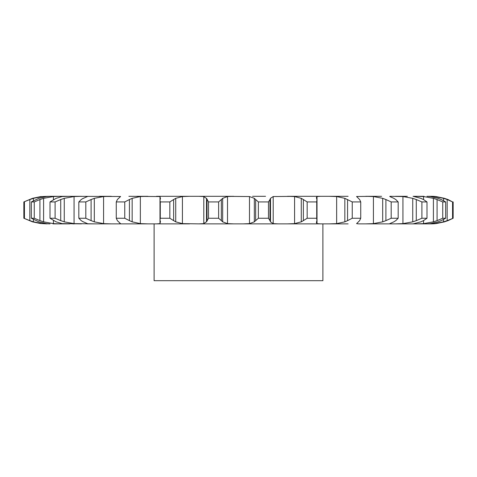 <?xml version="1.0" encoding="UTF-8"?>
<svg xmlns="http://www.w3.org/2000/svg" width="477" height="477" viewBox="0 0 477 477"><rect width="100%" height="100%" fill="white"/><g stroke="black" fill="none" stroke-linecap="round" stroke-linejoin="round"><path stroke-width="0.72" d="M218.627 201.932L218.627 218.245L221.34 220.636L221.34 199.541L218.627 201.932L208.521 201.932L208.521 218.245L206.517 221.847L206.517 198.331L208.521 201.932M222.807 198.229L221.209 199.678M221.209 220.499L222.807 221.948M218.627 218.245L208.521 218.245M206.791 221.566L203.536 223.707M227.511 196.548L227.511 223.624L222.676 221.847L222.676 198.331L227.511 196.548L233.718 196.303L198.826 196.303L203.804 196.548L203.804 223.624L198.826 223.874L340.125 223.874M227.511 223.624L233.718 223.874M203.536 196.47L206.791 198.611M220.934 196.303L249.489 196.548L254.324 198.331L254.324 221.847L249.489 223.624L243.282 223.874M348.121 223.874L329.041 223.874L336.649 223.624L336.649 196.548L344.841 198.331L352.241 201.932L360.737 201.932L359.61 199.541M358.436 221.847L356.587 223.624L358.388 223.874L430.773 223.874A47.819 47.819 0 0 0 436.342 223.546L444.516 221.847M429.533 223.874L430.111 223.874M424.011 223.874L426.742 223.874M438.071 221.847L430.415 223.624L426.963 223.874L429.509 223.874M407.352 223.874L421.239 223.874M381.6 223.874L389.822 223.874M395.54 223.874L402.57 223.874M377.689 223.874L375.029 223.874M74.43 196.303L81.466 196.303L74.072 196.548L64.258 198.331L64.258 221.847L74.072 223.624L95.406 223.874M74.43 223.874L72.778 223.874M55.183 223.874L69.648 223.874M46.889 223.874L40.408 223.516L32.484 221.847L23.85 218.245L23.85 201.932L32.484 198.331L40.408 196.661L50.037 196.303L46.585 196.548L38.929 198.331L31.345 201.932L34.261 201.932L39.925 199.541L39.925 220.636L34.261 218.245L31.345 218.245L38.929 221.847L46.585 223.624L50.037 223.874L42.769 223.624L33.432 221.847L33.432 219.492M50.037 196.303L60.114 196.303L53.436 196.548L43.592 198.331L43.592 221.847L53.436 223.624L60.114 223.874L52.989 223.874M60.114 223.874L62.791 223.874M81.466 223.874L62.135 223.624L56.125 221.847L50.007 218.245L50.007 201.932L56.125 198.331L62.135 196.548L69.648 196.303M99.311 196.303L111.284 196.303L103.575 196.548L94.321 198.331L94.321 221.847L103.575 223.624L111.284 223.874L87.178 223.874M111.284 223.874L189.518 223.874L156.51 223.874L159.992 223.624L159.992 196.548L128.873 196.303M177.253 196.303L189.518 196.303L182.423 196.548L175.727 198.331L175.727 221.847L182.423 223.624L198.826 223.874M156.51 196.303L211.436 196.303M207.03 199.541L207.03 220.636M265.564 196.303L252.566 196.303M273.196 196.548L273.196 223.624L270.483 221.847L270.483 198.331L273.196 196.548L299.747 196.303M348.121 196.303L287.482 196.303L294.577 196.548L294.577 223.624L287.482 223.874M356.575 196.5L375.029 196.303M381.594 196.303L365.716 196.303L373.425 196.548L373.425 223.624L365.716 223.874M389.822 196.303L402.928 196.548L402.928 223.624L395.534 223.874M407.352 196.303L395.534 196.303M413.082 196.303L423.564 196.548L423.564 199.583M424.011 196.303L416.886 196.303M438.071 198.331L430.415 196.548L426.963 196.303L434.231 196.548L434.231 197.234M430.665 196.303L428.626 196.303M430.111 196.303L429.509 196.303M414.209 196.303L421.239 196.303M336.649 196.548L329.041 196.303L340.125 196.303M136.875 196.303L147.959 196.303L140.351 196.548L132.159 198.331L132.159 221.847L140.351 223.624L147.959 223.874M55.761 196.303L63.918 196.303M50.258 196.303L52.989 196.303M60.114 196.303L62.791 196.303M120.425 196.5L63.9 196.303M258.373 218.245L268.479 218.245L269.97 220.636L269.97 199.541L268.479 201.932L258.373 201.932L255.66 199.541L255.66 220.636L258.373 218.245L258.373 201.932M255.791 220.499L254.193 221.948M273.196 223.624L278.174 223.874M269.922 220.499L270.531 221.948M160.439 221.847L159.998 219.814L160.284 218.245L169.842 218.245L173.64 220.636L173.64 199.541L169.842 201.932L160.284 201.932L159.998 200.364L160.439 198.331M160.481 221.566L159.944 223.707M173.431 220.499L175.935 221.948M294.577 196.548L301.273 198.331L303.36 199.541L303.36 220.636L307.158 218.245L316.716 218.245L316.907 220.636M303.36 220.636L301.273 221.847L294.577 223.624M316.561 221.847L316.406 222.676L317.008 223.624L320.49 223.874M316.937 220.499L316.525 221.948M118.564 221.847L117.39 220.636L116.263 218.245L124.759 218.245L129.428 220.636L129.428 199.541L124.759 201.932L116.263 201.932L117.39 199.541L118.564 198.331M118.379 221.566L120.598 223.707M118.612 223.874L120.425 223.677M129.154 220.499L132.427 221.948M320.49 196.303L317.008 196.548L316.406 197.502L316.561 198.331M347.572 199.541L347.572 220.636L352.241 218.245L360.737 218.245L359.61 220.636M347.572 220.636L344.841 221.847L336.649 223.624M359.73 220.499L358.316 221.948M83.159 221.847L81.209 220.636L78.83 218.245L85.812 218.245L91.101 220.636L91.101 199.541L85.812 201.932L78.83 201.932L81.209 199.541L83.159 198.331M82.754 221.566L87.601 223.707M90.779 220.499L94.643 221.948M373.425 196.548L382.679 198.331L385.899 199.541L385.899 220.636L391.188 218.245L398.17 218.245L395.791 220.636M385.899 220.636L382.679 221.847L373.425 223.624M393.841 221.847L389.804 223.624M395.982 220.499L393.644 221.948M50.007 218.245L55.093 218.245L60.722 220.636L60.722 199.541L55.093 201.932L50.007 201.932M60.364 220.499L64.616 221.948M402.928 196.548L412.742 198.331L416.278 199.541L416.278 220.636L421.906 218.245L426.993 218.245L423.487 220.636M416.278 220.636L412.742 221.847L402.928 223.624M420.875 221.847L413.082 223.874M423.749 220.499L420.613 221.948M39.555 220.499L43.962 221.948M413.1 196.303L420.875 198.331M423.564 220.595L423.564 223.624L416.886 223.874M48.374 196.303L42.769 196.548L33.432 198.331L33.432 200.686M423.564 196.548L433.408 198.331L437.075 199.541L437.075 220.636L442.739 218.245L445.655 218.245L441.213 220.636M437.075 220.636L433.408 221.847L423.564 223.624M441.523 220.499L437.761 221.948M23.85 218.245L29.83 220.636L29.83 199.541L23.85 201.932M29.473 220.499L33.789 221.948M434.231 222.944L434.231 223.624L428.626 223.874M434.231 196.548L443.568 198.331L447.17 199.541L447.17 220.636L453.15 218.245L448.01 220.636M447.17 220.636L443.568 221.847L434.231 223.624M448.356 220.499L444.165 221.948M322.893 223.874L322.893 280.697L154.107 280.697L154.107 223.874M254.193 198.229L255.791 199.678M270.531 198.229L269.922 199.678M159.944 196.47L160.481 198.611M175.935 198.229L173.431 199.678M303.36 199.541L307.158 201.932L316.716 201.932L316.907 199.541M316.525 198.229L316.937 199.678M120.598 196.47L118.379 198.611M132.427 198.229L129.154 199.678M358.316 198.229L359.73 199.678M356.587 196.548L358.436 198.331M87.601 196.47L82.754 198.611M94.643 198.229L90.779 199.678M385.899 199.541L391.188 201.932L398.17 201.932L395.791 199.541M393.644 198.229L395.982 199.678M389.804 196.548L393.841 198.331M64.616 198.229L60.364 199.678M416.278 199.541L421.906 201.932L426.993 201.932L423.487 199.541M420.613 198.229L423.749 199.678M43.962 198.229L39.555 199.678M437.075 199.541L442.739 201.932L445.655 201.932L441.213 199.541M437.761 198.229L441.523 199.678M41.386 196.548L40.408 196.661M33.789 198.229L29.473 199.678M430.773 196.303A47.819 47.819 0 0 1 436.342 196.631L444.516 198.331M447.17 199.541L452.56 201.932L448.01 199.541M448.356 199.678L444.165 198.229M268.479 218.245L268.479 201.932M169.842 218.245L169.842 201.932M160.284 218.245L160.284 201.932M301.273 198.331L301.273 221.847M316.716 218.245L316.716 201.932M307.158 218.245L307.158 201.932M124.759 218.245L124.759 201.932M116.263 218.245L116.263 201.932M344.841 198.331L344.841 221.847M360.737 218.245L360.737 201.932M352.241 218.245L352.241 201.932M85.812 218.245L85.812 201.932M78.83 218.245L78.83 201.932M382.679 198.331L382.679 221.847M398.17 218.245L398.17 201.932M391.188 218.245L391.188 201.932M55.093 218.245L55.093 201.932M412.742 198.331L412.742 221.847M426.993 218.245L426.993 201.932M421.906 218.245L421.906 201.932M34.261 218.245L34.261 201.932M31.345 218.245L31.345 201.932M433.408 198.331L433.408 221.847M445.655 218.245L445.655 201.932M442.739 218.245L442.739 201.932M24.44 218.245L24.44 201.932M443.568 198.331L443.568 200.686M443.568 219.492L443.568 221.847M453.15 218.245L453.15 201.932M452.56 218.245L452.56 201.932M249.489 196.548L249.489 223.624M182.423 196.548L182.423 223.624M140.351 196.548L140.351 223.624M317.008 196.548L317.008 223.624M103.575 196.548L103.575 223.624M74.072 196.548L74.072 223.624M53.436 196.548L53.436 199.583M53.436 220.595L53.436 223.624M42.769 196.548L42.769 197.216M42.769 222.962L42.769 223.624M159.998 219.814L159.998 200.364M317.002 219.814L317.002 200.364"/></g></svg>
